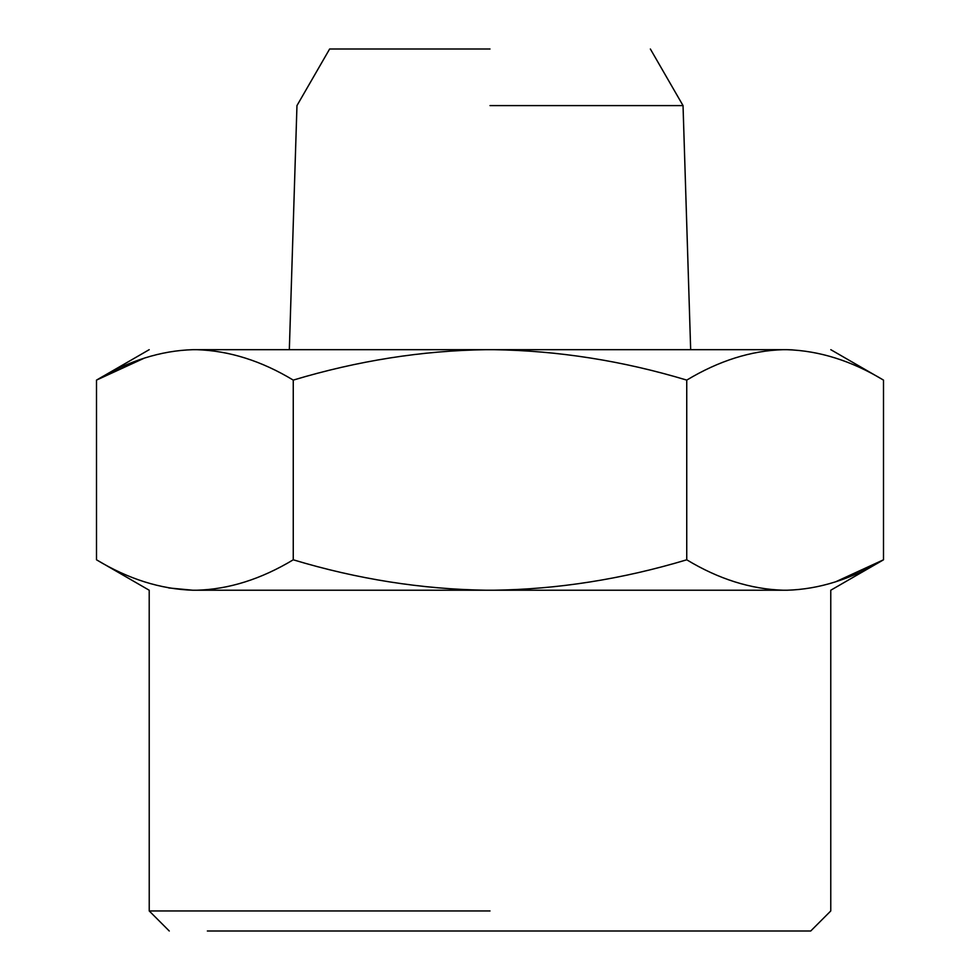 <?xml version="1.0" encoding="UTF-8"?>
<svg xmlns="http://www.w3.org/2000/svg" width="980" height="980" viewBox="0 0 980 980"><rect width="100%" height="100%" fill="white"/><g stroke="black" fill="none" stroke-linecap="round" stroke-linejoin="round"><path stroke-width="1.47" d="M490 49L329.635 49L490 49M490 105.595L683.036 105.595L490 105.595M686.747 380.105L686.747 559.801C718.573 579.045 750.741 589.188 783.265 590.23L786.952 590.23C844.821 590.23 844.821 590.23 786.952 590.23C819.121 589.311 851.302 579.168 883.495 559.801L883.495 380.105C851.669 360.873 819.501 350.73 786.965 349.676C845.213 349.676 845.213 349.676 786.965 349.676L783.265 349.676C751.121 350.607 718.94 360.738 686.747 380.105C622.692 360.799 558.331 350.668 493.7 349.676L486.301 349.676C422.111 350.583 357.761 360.726 293.253 380.105C261.44 360.873 229.259 350.73 196.735 349.676L193.036 349.676C134.787 349.676 134.787 349.676 193.036 349.676C160.879 350.607 128.711 360.738 96.506 380.105L144.097 358.227M196.735 349.676L486.301 349.676M493.7 349.676L783.265 349.676M772.644 931L207.356 931M786.965 349.676L792.416 349.848M834.225 357.676L835.438 358.068M490 931L810.73 931L490 931M810.73 931L830.77 910.959L830.77 590.23L883.495 559.801L835.903 581.679M783.265 590.23L493.7 590.23C557.89 589.323 622.239 579.18 686.747 559.801M293.253 380.105L293.253 559.801C357.308 579.107 421.67 589.25 486.301 590.23L196.735 590.23C228.879 589.311 261.048 579.168 293.253 559.801M149.205 349.676L96.506 380.105L96.506 559.801C128.331 579.045 160.5 589.188 193.048 590.23C135.179 590.23 135.179 590.23 193.048 590.23L196.735 590.23M192.839 590.23L168.719 587.939M145.775 582.23L144.562 581.838M490 910.959L149.23 910.959L490 910.959M486.301 590.23L493.7 590.23M289.333 349.676L296.964 105.595L329.635 49M650.365 49L683.036 105.595L690.667 349.676M883.495 380.105L830.795 349.676M96.506 559.801L149.205 590.23L149.23 910.959L169.271 931"/></g></svg>
